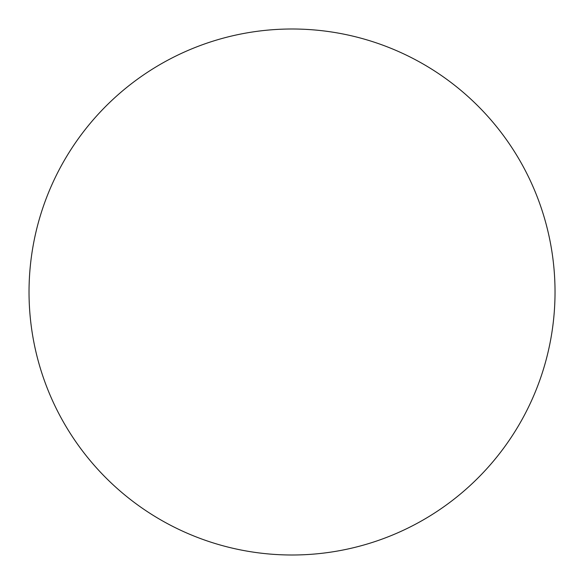 <?xml version="1.0" encoding="UTF-8"?>
<svg xmlns="http://www.w3.org/2000/svg" width="584" height="584" viewBox="0 0 584 584"><rect width="100%" height="100%" fill="white"/><g stroke="black" fill="none" stroke-linecap="round" stroke-linejoin="round"><path stroke-width="0.88" d="M302.286 29.2A262.997 262.997 0 0 0 29.229 281.743A262.997 262.997 0 0 0 445.621 505.489A262.997 262.997 0 0 0 302.286 29.2"/></g></svg>
